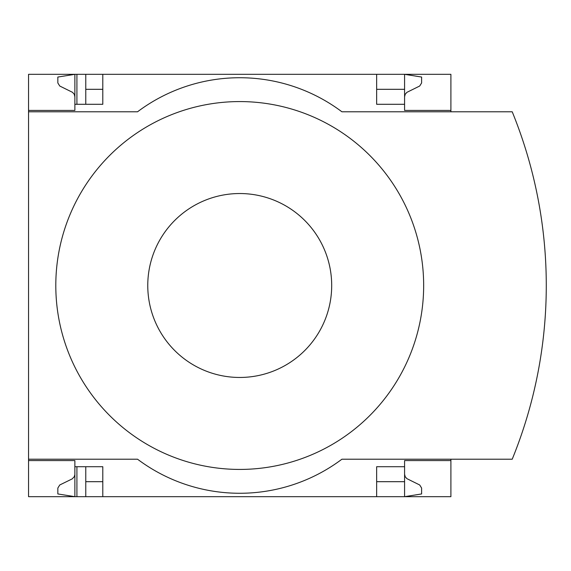 <?xml version="1.0" encoding="UTF-8"?>
<svg xmlns="http://www.w3.org/2000/svg" width="571" height="571" viewBox="0 0 571 571"><rect width="100%" height="100%" fill="white"/><g stroke="black" fill="none" stroke-linecap="round" stroke-linejoin="round"><path stroke-width="0.86" d="M450.904 459.212L450.904 496.677L102.801 496.677L102.801 466.707L74.872 466.707L74.872 496.677L57.842 493.951L57.842 488.041L59.755 484.979L72.196 478.891L74.259 476.706L74.858 474.629L74.872 460.576L28.55 460.576L28.55 459.212L137.547 459.212A170.308 170.308 0 0 0 341.908 459.212L512.216 459.212A459.99 459.99 0 0 0 512.216 111.788L341.908 111.788A170.308 170.308 0 0 0 137.547 111.788L28.55 111.788L28.55 110.424L74.872 110.424L74.872 74.323L85.771 74.323L85.771 104.293M74.872 460.576L28.55 460.576L28.55 496.677L76.914 496.677L76.914 466.707M76.914 104.293L76.914 74.323M76.914 496.677L85.771 496.677L85.771 466.707M376.653 89.312L404.582 89.312L404.582 74.323L85.771 74.323M102.801 496.677L85.771 496.677M74.872 110.424L28.55 110.424L28.55 74.323L74.872 74.323L57.842 77.049L57.842 82.959L59.755 86.021L72.56 92.345L74.259 94.294L74.872 96.799M102.801 89.312L85.771 89.312M404.582 474.201L405.196 476.706L406.895 478.655L419.699 484.979L421.612 488.041L421.612 493.951L404.582 496.677L404.582 481.688L376.653 481.688M102.801 481.688L85.771 481.688M102.801 74.323L102.801 104.293L74.872 104.293M376.653 74.323L376.653 104.293L404.582 104.293L404.582 110.424L450.904 110.424L450.904 74.323L404.582 74.323L421.612 77.049L421.612 82.959L419.699 86.021L406.895 92.345L405.196 94.294L404.582 96.799M450.904 111.788L450.904 110.424M404.582 89.312L404.582 104.293M28.55 111.788L28.55 459.212M450.904 460.576L404.582 460.576L404.582 466.707L376.653 466.707L376.653 496.677M404.582 466.707L404.582 481.688M239.727 469.426A183.926 183.926 0 0 0 423.661 285.5A183.926 183.926 0 0 0 239.727 101.574A183.926 183.926 0 0 0 55.801 285.5A183.926 183.926 0 0 0 239.727 469.426M239.727 193.533A91.967 91.967 0 0 1 319.375 331.48A91.967 91.967 0 0 1 160.087 331.48A91.967 91.967 0 0 1 239.727 193.533"/></g></svg>
